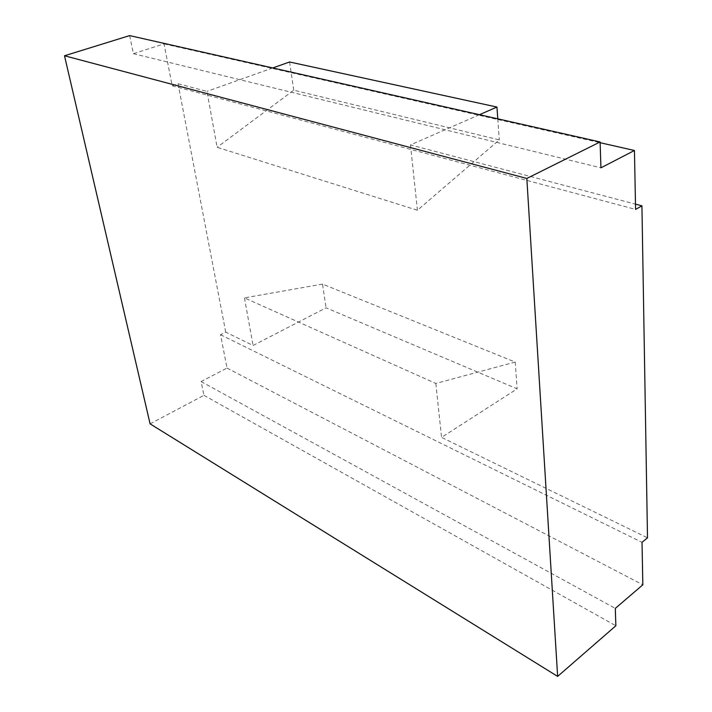 <?xml version="1.0" encoding="UTF-8"?>
<svg xmlns="http://www.w3.org/2000/svg" width="712" height="712" viewBox="0 0 712 712"><rect width="100%" height="100%" fill="white"/><g stroke="black" fill="none" stroke-linecap="round" stroke-linejoin="round"><path stroke-width="0.53" stroke-dasharray="3.56 2.67" d="M129.646 35.6L133.384 53.694L164.027 43.886L172.171 85.778L178.044 83.749L206.961 91.359L217.115 147.304L417.419 210.263L499.29 139.881L293.762 90.193L217.115 147.304M172.171 85.778L635.585 209.408M479.479 114.694L410.477 144.919L635.478 204.139M272.767 67.96L206.961 91.359M164.027 43.886L600.118 142.712M150.099 423.863L203.944 395.32L201.104 381.57L227.021 368.06L220.542 334.72L225.722 332.13L253.08 345.471L326.06 307.815L517.126 388.832L441.556 437.39L647.502 537.827M178.044 83.749L225.722 332.13M133.384 53.694L600.937 167.827M203.944 395.32L615.862 625.768M201.104 381.57L615.302 608.386M227.021 368.06L642.838 584.81M220.542 334.72L642.019 542.339M322.536 284.097L244.447 297.892L435.824 383.457L515.212 362.07L322.536 284.097L326.06 307.815M515.212 362.07L517.126 388.832M435.824 383.457L441.556 437.39M244.447 297.892L253.08 345.471M289.57 61.98L293.762 90.193M497.786 118.833L499.29 139.881M410.477 144.919L417.419 210.263"/><path stroke-width="1.07" d="M635.585 209.408L641.93 205.839L647.502 537.827L642.019 542.339L642.838 584.81L615.302 608.386L615.862 625.768L557.638 676.4L526.827 178.445L600.1 141.964L600.937 167.827L634.445 150.49L635.585 209.408M635.478 204.139L641.93 205.839M479.479 114.694L496.94 107.049L497.786 118.833M272.767 67.96L289.57 61.98L496.94 107.049M600.118 142.712L634.445 150.49M557.638 676.4L150.099 423.863L64.498 55.767L526.827 178.445M600.1 141.964L129.646 35.6L64.498 55.767"/></g></svg>
